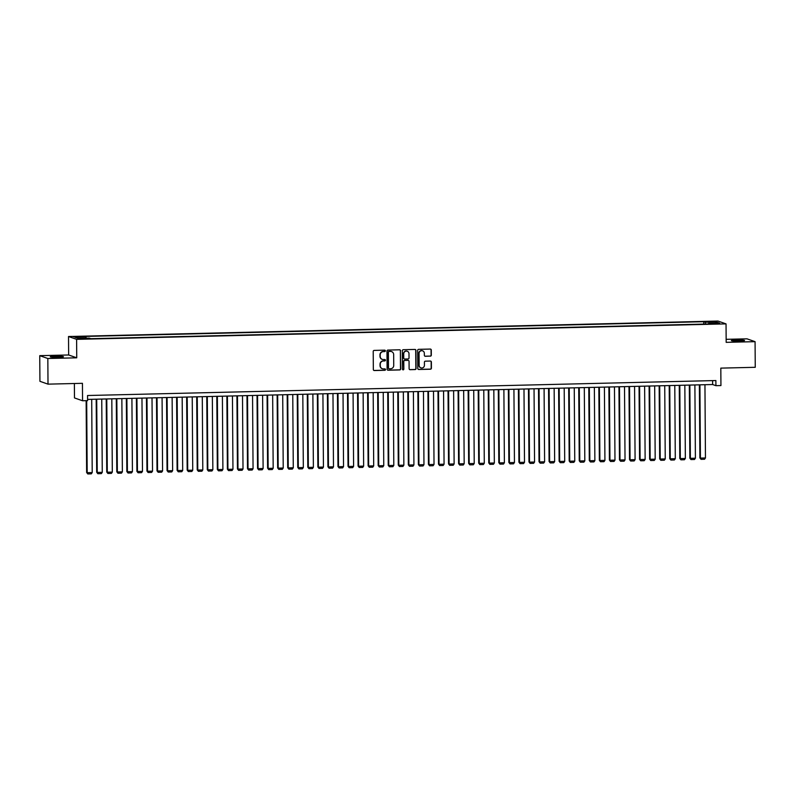 <?xml version="1.0" encoding="UTF-8"?>
<svg xmlns="http://www.w3.org/2000/svg" width="795" height="795" viewBox="0 0 795 795"><rect width="100%" height="100%" fill="white"/><g stroke="black" fill="none" stroke-linecap="round" stroke-linejoin="round"><path stroke-width="1.19" d="M385.366 350.843A0.706 0.686 109.3 0 0 384.671 350.158L374.187 350.406A1.014 0.984 109.3 0 0 373.213 351.44L373.332 369.556A1.014 0.984 109.3 0 0 374.326 370.54L384.81 370.291A0.706 0.686 109.3 0 0 385.038 368.92A0.706 0.686 109.3 0 0 384.8 368.88L383.448 368.91A3.23 3.15 109.3 0 1 380.268 365.77L380.258 364.259A3.23 3.15 109.3 0 1 383.389 360.96L384.75 360.93A0.706 0.686 109.3 0 0 384.979 359.559A0.706 0.686 109.3 0 0 384.74 359.519L383.379 359.549A3.23 3.15 109.3 0 1 380.199 356.408L380.189 354.898A3.23 3.15 109.3 0 1 383.329 351.599L384.681 351.569A0.706 0.686 109.3 0 0 385.366 350.843M382.186 359.34A3.23 3.15 109.3 0 1 379.98 356.329L379.97 354.818A3.23 3.15 109.3 0 1 383.111 351.519L384.462 351.489A0.706 0.686 109.3 0 0 384.8 350.168M373.879 370.44A1.014 0.984 109.3 0 0 374.107 370.46L384.591 370.212A0.706 0.686 109.3 0 0 384.929 368.89M382.246 368.701A3.23 3.15 109.3 0 1 380.05 365.69L380.04 364.18A3.23 3.15 109.3 0 1 383.17 360.88L384.532 360.851A0.706 0.686 109.3 0 0 384.869 359.529M736.568 340.061A6.589 0.507 -0.4 0 0 731.38 340.598A6.589 0.507 -0.4 0 0 739.36 341.045A6.589 0.507 -0.4 0 0 744.547 340.508A6.589 0.507 -0.4 0 0 736.568 340.061M55.461 356.279A6.589 0.507 -0.4 0 0 50.274 356.816A6.589 0.507 -0.4 0 0 58.254 357.263A6.589 0.507 -0.4 0 0 63.441 356.726A6.589 0.507 -0.4 0 0 55.461 356.279M710.462 321.438L714.457 321.657L710.462 321.438M430.334 356.17A1.014 0.984 109.3 0 0 431.317 355.136L431.278 350.048A1.014 0.984 109.3 0 0 430.284 349.065L418.647 349.343A1.014 0.984 109.3 0 0 417.663 350.376L417.792 368.502A1.014 0.984 109.3 0 0 418.786 369.486L430.423 369.208A1.014 0.984 109.3 0 0 431.407 368.174L431.367 362.033A1.014 0.984 109.3 0 0 430.373 361.049L425.385 361.168A1.014 0.984 109.3 0 0 424.411 362.202L424.431 365.243A2.703 2.633 109.3 0 1 420.893 367.856A2.703 2.633 109.3 0 1 419.154 365.372L419.064 353.437A2.703 2.633 109.3 0 1 422.602 350.824A2.703 2.633 109.3 0 1 424.341 353.318L424.361 355.305A1.014 0.984 109.3 0 0 425.355 356.289L430.115 356.09A1.014 0.984 109.3 0 0 431.099 355.057L431.059 349.979A1.014 0.984 109.3 0 0 430.512 349.094M47.829 358.505L76.737 357.81L68.648 354.977L39.75 355.663L47.829 358.505L48.008 384.144L82.441 383.319L82.561 400.76L87.589 400.64L87.549 395.512L715.878 380.547L715.917 385.674L720.936 385.555L720.817 368.125L755.25 367.3L755.071 341.661L746.992 338.829L726.143 339.326M76.737 357.81L76.608 339.356L726.044 323.883L726.173 342.347L755.071 341.661M400.591 350.784A1.014 0.984 109.3 0 0 399.597 349.8L387.95 350.078A1.014 0.984 109.3 0 0 386.976 351.112L387.105 369.228A1.014 0.984 109.3 0 0 388.099 370.212L399.736 369.933A1.014 0.984 109.3 0 0 400.72 368.91L400.372 350.704A1.014 0.984 109.3 0 0 399.825 349.82M403.303 349.711L414.94 349.432A1.014 0.984 109.3 0 1 415.934 350.416L416.063 368.542A1.014 0.984 109.3 0 1 415.079 369.566L410.101 369.685A1.014 0.984 109.3 0 1 409.107 368.701L409.057 361.357A1.014 0.984 109.3 0 0 408.064 360.373L404.754 360.453A1.014 0.984 109.3 0 0 403.781 361.486L403.83 369.128A0.706 0.686 109.3 0 1 402.906 369.814A0.706 0.686 109.3 0 1 402.449 369.168L402.32 350.744A1.014 0.984 109.3 0 1 403.303 349.711M48.008 384.144L39.929 381.312L39.75 355.663M77.383 337.03L82.104 336.712L76.032 336.553L73.518 336.812L77.383 337.03M76.608 339.356L68.519 336.514L717.955 321.051L726.044 323.883M703.744 324.102L703.734 321.707L84.459 336.454L85.979 336.991L86.238 338.233M703.734 321.707L705.264 322.243L716.315 321.985L719.634 323.148L708.583 323.406L710.104 323.943L90.829 338.69L89.308 338.153L78.248 338.422L74.929 337.259L85.979 336.991M74.382 383.518L74.482 397.927L82.561 400.76M68.648 354.977L68.519 336.514M87.579 399.408L712.638 384.532L715.917 385.674M712.608 380.626L712.638 384.532M708.583 323.406L708.454 323.982M705.632 324.052L705.264 322.243M716.315 321.985L715.44 323.247M387.642 370.112A1.014 0.984 109.3 0 0 387.88 370.132L399.517 369.854A1.014 0.984 109.3 0 0 400.501 368.83L400.372 350.704M389.053 351.46A0.706 0.686 109.3 0 0 388.367 352.185L388.477 368.085A0.706 0.686 109.3 0 0 389.172 368.781L390.603 368.741A3.23 3.15 109.3 0 0 393.734 365.442L393.664 354.57A3.23 3.15 109.3 0 0 390.484 351.43L388.834 351.38A0.706 0.686 109.3 0 0 388.149 352.106L388.367 352.185M388.825 368.691A0.706 0.686 109.3 0 1 388.258 368.015L388.149 352.106M391.458 351.559A3.23 3.15 109.3 0 0 390.266 351.35L390.484 351.43M388.834 351.38L390.266 351.35M409.654 369.586A1.014 0.984 109.3 0 0 409.882 369.615L414.861 369.496A1.014 0.984 109.3 0 0 415.845 368.463L415.715 350.337A1.014 0.984 109.3 0 0 415.169 349.452M408.292 360.393A1.014 0.984 109.3 0 0 407.845 360.294L404.536 360.373A1.014 0.984 109.3 0 0 403.562 361.407L403.83 369.128M402.797 369.764A0.706 0.686 109.3 0 0 403.612 369.059M408.998 353.725A2.703 2.633 109.3 0 0 407.259 351.241A2.703 2.633 109.3 0 0 403.721 353.854L403.751 358.058A1.014 0.984 109.3 0 0 404.744 359.042L408.054 358.962A1.014 0.984 109.3 0 0 409.028 357.929L408.998 353.725M407.149 351.211A2.703 2.633 109.3 0 0 403.502 353.775L403.721 353.854M404.297 358.942A1.014 0.984 109.3 0 1 403.532 357.979L403.502 353.775M424.908 356.19A1.014 0.984 109.3 0 0 425.136 356.21L430.115 356.09M422.493 350.794A2.703 2.633 109.3 0 0 418.846 353.368L419.064 353.437M420.784 367.817A2.703 2.633 109.3 0 1 418.935 365.293L418.846 353.368M418.339 369.387A1.014 0.984 109.3 0 0 418.567 369.407L430.214 369.128A1.014 0.984 109.3 0 0 431.188 368.095L431.148 361.954A1.014 0.984 109.3 0 0 430.602 361.069M86.138 400.67L86.635 472.498L87.182 472.687L86.685 400.66M91.703 399.319L92.21 472.568L91.306 473.86L87.788 473.949L86.635 472.498M87.788 473.949L87.182 472.687L92.21 472.568M96.185 399.209L96.692 472.26L97.238 472.449L96.722 399.199M101.75 399.07L102.267 472.329L101.353 473.621L97.835 473.711L96.692 472.26M97.835 473.711L97.238 472.449L102.267 472.329M106.232 398.971L106.749 472.021L107.285 472.21L106.778 398.951M111.807 398.832L112.314 472.091L111.409 473.383L107.891 473.472L106.749 472.021M107.891 473.472L107.285 472.21L112.314 472.091M116.289 398.732L116.795 471.783L117.342 471.972L116.835 398.712M121.854 398.593L122.37 471.852L121.466 473.144L117.938 473.234L116.795 471.783M117.938 473.234L117.342 471.972L122.37 471.852M126.345 398.494L126.852 471.544L127.399 471.733L126.882 398.474M131.91 398.355L132.427 471.614L131.513 472.906L127.995 472.995L126.852 471.544M127.995 472.995L127.399 471.733L132.427 471.614M136.392 398.245L136.899 471.306L137.446 471.495L136.939 398.235M141.967 398.116L142.474 471.375L141.57 472.667L138.052 472.747L136.899 471.306M138.052 472.747L137.446 471.495L142.474 471.375M146.449 398.007L146.956 471.057L147.502 471.256L146.995 397.997M152.014 397.878L152.531 471.137L151.616 472.429L148.099 472.508L146.956 471.057M148.099 472.508L147.502 471.256L152.531 471.137M156.496 397.768L157.013 470.819L157.559 471.018L157.042 397.758M162.071 397.639L162.587 470.898L161.673 472.19L158.155 472.27L157.013 470.819M158.155 472.27L157.559 471.018L162.587 470.898M166.553 397.53L167.059 470.58L167.606 470.779L167.099 397.52M172.127 397.401L172.634 470.66L171.73 471.952L168.212 472.031L167.059 470.58M168.212 472.031L167.606 470.779L172.634 470.66M176.609 397.291L177.116 470.342L177.663 470.531L177.156 397.281M182.174 397.162L182.691 470.411L181.777 471.713L178.259 471.793L177.116 470.342M178.259 471.793L177.663 470.531L182.691 470.411M186.656 397.053L187.173 470.103L187.719 470.292L187.203 397.043M192.231 396.924L192.738 470.173L191.833 471.475L188.316 471.554L187.173 470.103M188.316 471.554L187.719 470.292L192.738 470.173M196.713 396.814L197.22 469.865L197.766 470.054L197.259 396.804M202.288 396.685L202.795 469.934L201.89 471.226L198.372 471.316L197.22 469.865M198.372 471.316L197.766 470.054L202.795 469.934M206.77 396.576L207.276 469.626L207.823 469.815L207.306 396.566M212.335 396.437L212.851 469.696L211.937 470.988L208.419 471.077L207.276 469.626M208.419 471.077L207.823 469.815L212.851 469.696M216.816 396.337L217.333 469.388L217.88 469.577L217.363 396.317M222.391 396.198L222.898 469.457L221.994 470.749L218.476 470.839L217.333 469.388M218.476 470.839L217.88 469.577L222.898 469.457M226.873 396.099L227.38 469.149L227.927 469.338L227.42 396.079M232.448 395.96L232.955 469.219L232.051 470.511L228.523 470.6L227.38 469.149M228.523 470.6L227.927 469.338L232.955 469.219M236.93 395.86L237.437 468.911L237.983 469.1L237.467 395.84M242.495 395.721L243.012 468.98L242.097 470.272L238.58 470.362L237.437 468.911M238.58 470.362L237.983 469.1L243.012 468.98M246.977 395.612L247.493 468.672L248.03 468.861L247.523 395.602M252.552 395.483L253.058 468.742L252.154 470.034L248.636 470.113L247.493 468.672M248.636 470.113L248.03 468.861L253.058 468.742M257.033 395.373L257.54 468.424L258.087 468.623L257.58 395.363M262.598 395.244L263.115 468.503L262.201 469.795L258.683 469.875L257.54 468.424M258.683 469.875L258.087 468.623L263.115 468.503M267.08 395.135L267.597 468.185L268.144 468.384L267.627 395.125M272.655 395.006L273.172 468.265L272.258 469.557L268.74 469.636L267.597 468.185M268.74 469.636L268.144 468.384L273.172 468.265M277.137 394.896L277.644 467.947L278.19 468.146L277.684 394.886M282.712 394.767L283.219 468.026L282.314 469.318L278.797 469.398L277.644 467.947M278.797 469.398L278.19 468.146L283.219 468.026M287.194 394.658L287.701 467.708L288.247 467.897L287.74 394.648M292.759 394.529L293.276 467.778L292.361 469.08L288.843 469.159L287.701 467.708M288.843 469.159L288.247 467.897L293.276 467.778M297.241 394.419L297.757 467.47L298.304 467.659L297.787 394.409M302.816 394.29L303.322 467.54L302.418 468.841L298.9 468.921L297.757 467.47M298.9 468.921L298.304 467.659L303.322 467.54M307.297 394.181L307.804 467.231L308.351 467.42L307.844 394.171M312.872 394.052L313.379 467.301L312.475 468.593L308.957 468.682L307.804 467.231M308.957 468.682L308.351 467.42L313.379 467.301M317.354 393.942L317.861 466.993L318.407 467.182L317.891 393.932M322.919 393.803L323.436 467.062L322.522 468.354L319.004 468.444L317.861 466.993M319.004 468.444L318.407 467.182L323.436 467.062M327.401 393.704L327.918 466.754L328.464 466.943L327.947 393.684M332.976 393.565L333.483 466.824L332.578 468.116L329.06 468.205L327.918 466.754M329.06 468.205L328.464 466.943L333.483 466.824M337.458 393.465L337.964 466.516L338.511 466.705L338.004 393.446M343.033 393.326L343.539 466.585L342.635 467.877L339.117 467.967L337.964 466.516M339.117 467.967L338.511 466.705L343.539 466.585M347.514 393.227L348.021 466.277L348.568 466.466L348.051 393.207M353.079 393.088L353.596 466.347L352.682 467.639L349.164 467.728L348.021 466.277M349.164 467.728L348.568 466.466L353.596 466.347M357.561 392.978L358.078 466.039L358.615 466.228L358.108 392.969M363.136 392.849L363.643 466.109L362.739 467.4L359.221 467.48L358.078 466.039M359.221 467.48L358.615 466.228L363.643 466.109M367.618 392.74L368.125 465.791L368.671 465.989L368.165 392.73M373.183 392.611L373.7 465.87L372.795 467.162L369.268 467.241L368.125 465.791M369.268 467.241L368.671 465.989L373.7 465.87M377.665 392.501L378.182 465.552L378.728 465.751L378.211 392.491M383.24 392.372L383.756 465.632L382.842 466.923L379.324 467.003L378.182 465.552M379.324 467.003L378.728 465.751L383.756 465.632M387.722 392.263L388.228 465.314L388.775 465.512L388.268 392.253M393.296 392.134L393.803 465.393L392.899 466.685L389.381 466.764L388.228 465.314M389.381 466.764L388.775 465.512L393.803 465.393M397.778 392.024L398.285 465.075L398.832 465.264L398.325 392.015M403.343 391.895L403.86 465.145L402.946 466.446L399.428 466.526L398.285 465.075M399.428 466.526L398.832 465.264L403.86 465.145M407.825 391.786L408.342 464.837L408.888 465.025L408.372 391.776M413.4 391.657L413.917 464.906L413.003 466.208L409.485 466.287L408.342 464.837M409.485 466.287L408.888 465.025L413.917 464.906M417.882 391.547L418.389 464.598L418.935 464.787L418.428 391.538M423.457 391.418L423.964 464.668L423.059 465.959L419.541 466.049L418.389 464.598M419.541 466.049L418.935 464.787L423.964 464.668M427.939 391.309L428.445 464.359L428.992 464.548L428.475 391.299M433.504 391.17L434.02 464.429L433.106 465.721L429.588 465.81L428.445 464.359M429.588 465.81L428.992 464.548L434.02 464.429M437.985 391.07L438.502 464.121L439.049 464.31L438.532 391.051M443.56 390.931L444.067 464.191L443.163 465.482L439.645 465.572L438.502 464.121M439.645 465.572L439.049 464.31L444.067 464.191M448.042 390.832L448.549 463.883L449.096 464.071L448.589 390.812M453.617 390.693L454.124 463.952L453.22 465.244L449.702 465.333L448.549 463.883M449.702 465.333L449.096 464.071L454.124 463.952M458.099 390.593L458.606 463.644L459.152 463.833L458.635 390.574M463.664 390.454L464.181 463.714L463.266 465.005L459.748 465.095L458.606 463.644M459.748 465.095L459.152 463.833L464.181 463.714M468.146 390.345L468.662 463.406L469.209 463.594L468.692 390.335M473.721 390.216L474.227 463.475L473.323 464.767L469.805 464.846L468.662 463.406M469.805 464.846L469.209 463.594L474.227 463.475M478.202 390.106L478.709 463.157L479.256 463.356L478.749 390.097M483.777 389.977L484.284 463.237L483.38 464.528L479.852 464.608L478.709 463.157M479.852 464.608L479.256 463.356L484.284 463.237M488.259 389.868L488.766 462.919L489.313 463.117L488.796 389.858M493.824 389.739L494.341 462.998L493.427 464.29L489.909 464.369L488.766 462.919M489.909 464.369L489.313 463.117L494.341 462.998M498.306 389.63L498.813 462.68L499.359 462.879L498.853 389.62M503.881 389.5L504.388 462.76L503.483 464.051L499.966 464.131L498.813 462.68M499.966 464.131L499.359 462.879L504.388 462.76M508.363 389.391L508.87 462.442L509.416 462.63L508.909 389.381M513.928 389.262L514.444 462.511L513.53 463.813L510.012 463.892L508.87 462.442M510.012 463.892L509.416 462.63L514.444 462.511M518.41 389.153L518.926 462.203L519.473 462.392L518.956 389.143M523.985 389.023L524.501 462.273L523.587 463.574L520.069 463.654L518.926 462.203M520.069 463.654L519.473 462.392L524.501 462.273M528.466 388.914L528.973 461.965L529.52 462.153L529.013 388.904M534.041 388.785L534.548 462.034L533.644 463.326L530.126 463.415L528.973 461.965M530.126 463.415L529.52 462.153L534.548 462.034M538.523 388.675L539.03 461.726L539.576 461.915L539.07 388.666M544.088 388.536L544.605 461.796L543.691 463.088L540.173 463.177L539.03 461.726M540.173 463.177L539.576 461.915L544.605 461.796M548.57 388.437L549.087 461.488L549.633 461.676L549.116 388.417M554.145 388.298L554.652 461.557L553.747 462.849L550.229 462.938L549.087 461.488M550.229 462.938L549.633 461.676L554.652 461.557M558.627 388.198L559.133 461.249L559.68 461.438L559.173 388.179M564.202 388.059L564.708 461.319L563.804 462.611L560.286 462.7L559.133 461.249M560.286 462.7L559.68 461.438L564.708 461.319M568.683 387.96L569.19 461.011L569.737 461.199L569.22 387.94M574.248 387.821L574.765 461.08L573.851 462.372L570.333 462.461L569.19 461.011M570.333 462.461L569.737 461.199L574.765 461.08M578.73 387.712L579.247 460.772L579.794 460.961L579.277 387.702M584.305 387.582L584.812 460.842L583.908 462.134L580.39 462.213L579.247 460.772M580.39 462.213L579.794 460.961L584.812 460.842M588.787 387.473L589.294 460.524L589.84 460.722L589.333 387.463M594.362 387.344L594.869 460.603L593.964 461.895L590.447 461.974L589.294 460.524M590.447 461.974L589.84 460.722L594.869 460.603M598.844 387.235L599.351 460.285L599.897 460.484L599.38 387.225M604.409 387.105L604.925 460.365L604.011 461.656L600.493 461.736L599.351 460.285M600.493 461.736L599.897 460.484L604.925 460.365M608.891 386.996L609.407 460.047L609.944 460.245L609.437 386.986M614.465 386.867L614.972 460.126L614.068 461.418L610.55 461.498L609.407 460.047M610.55 461.498L609.944 460.245L614.972 460.126M618.947 386.758L619.454 459.808L620.001 459.997L619.494 386.748M624.512 386.628L625.029 459.878L624.125 461.18L620.597 461.259L619.454 459.808M620.597 461.259L620.001 459.997L625.029 459.878M628.994 386.519L629.511 459.57L630.057 459.758L629.541 386.509M634.569 386.39L635.086 459.639L634.172 460.941L630.654 461.021L629.511 459.57M630.654 461.021L630.057 459.758L635.086 459.639M639.051 386.281L639.558 459.331L640.104 459.52L639.597 386.271M644.626 386.151L645.133 459.401L644.228 460.693L640.71 460.782L639.558 459.331M640.71 460.782L640.104 459.52L645.133 459.401M649.108 386.042L649.614 459.093L650.161 459.281L649.654 386.032M654.673 385.903L655.189 459.162L654.275 460.454L650.757 460.543L649.614 459.093M650.757 460.543L650.161 459.281L655.189 459.162M659.154 385.804L659.671 458.854L660.218 459.043L659.701 385.784M664.729 385.664L665.236 458.924L664.332 460.216L660.814 460.305L659.671 458.854M660.814 460.305L660.218 459.043L665.236 458.924M669.211 385.565L669.718 458.616L670.264 458.804L669.758 385.545M674.786 385.426L675.293 458.685L674.389 459.977L670.871 460.066L669.718 458.616M670.871 460.066L670.264 458.804L675.293 458.685M679.268 385.327L679.775 458.377L680.321 458.566L679.805 385.307M684.833 385.187L685.35 458.447L684.435 459.739L680.918 459.828L679.775 458.377M680.918 459.828L680.321 458.566L685.35 458.447M689.315 385.078L689.831 458.139L690.378 458.327L689.861 385.068M694.89 384.949L695.396 458.208L694.492 459.5L690.974 459.58L689.831 458.139M690.974 459.58L690.378 458.327L695.396 458.208M699.371 384.84L699.878 457.89L700.425 458.089L699.918 384.83M704.946 384.71L705.453 457.97L704.549 459.262L701.031 459.341L699.878 457.89M701.031 459.341L700.425 458.089L705.453 457.97M78.248 337.01L78.238 336.504"/></g></svg>
